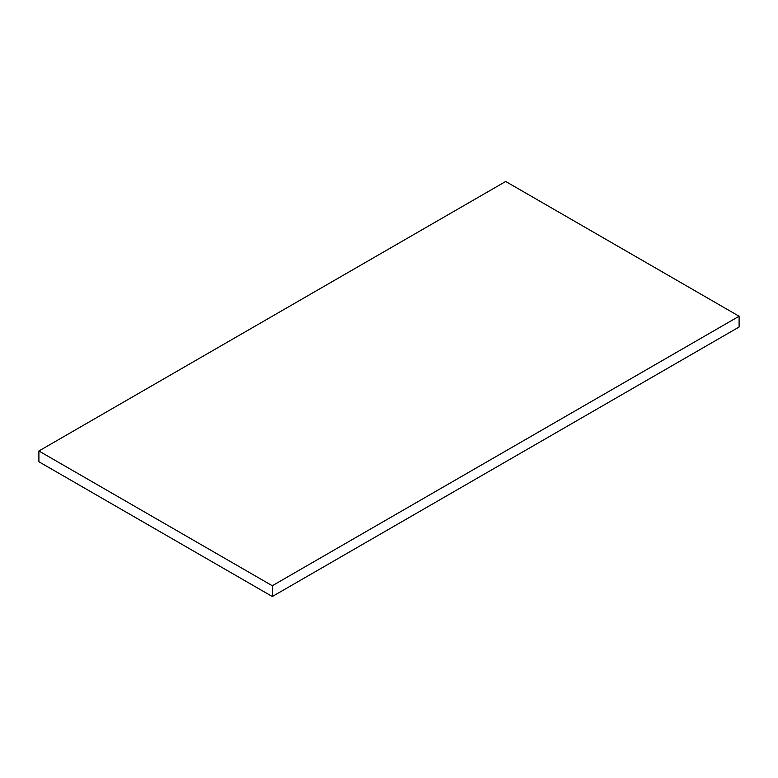 <?xml version="1.0" encoding="UTF-8"?>
<svg xmlns="http://www.w3.org/2000/svg" width="778" height="778" viewBox="0 0 778 778"><rect width="100%" height="100%" fill="white"/><g stroke="black" fill="none" stroke-linecap="round" stroke-linejoin="round"><path stroke-width="1.17" d="M38.9 461.762L272.3 596.522L272.3 585.737L38.9 450.987L38.9 461.762M272.3 585.737L739.1 316.238L739.1 327.013L272.3 596.522M739.1 316.238L505.7 181.478L38.9 450.987"/></g></svg>
